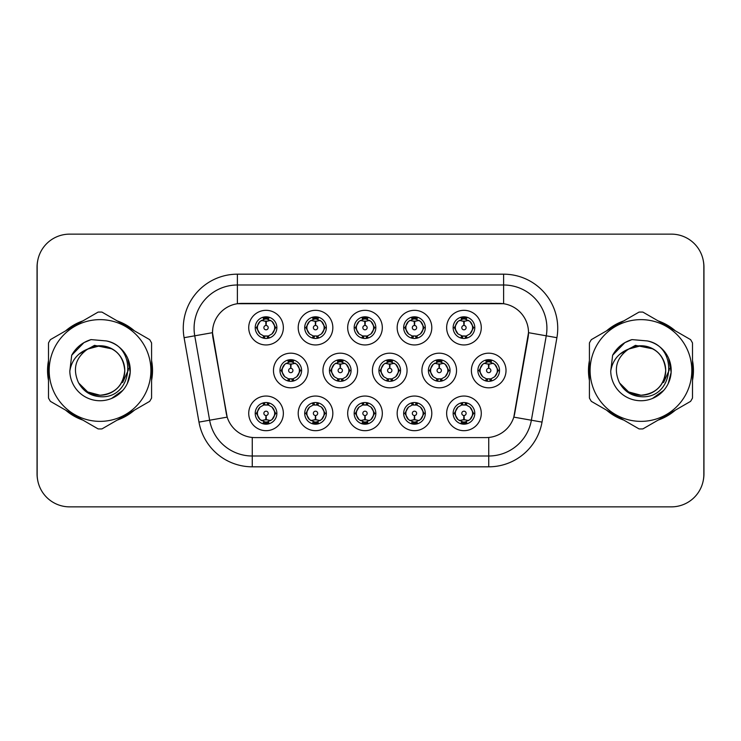 <?xml version="1.0" encoding="UTF-8"?>
<svg xmlns="http://www.w3.org/2000/svg" width="741" height="741" viewBox="0 0 741 741"><rect width="100%" height="100%" fill="white"/><g stroke="black" fill="none" stroke-linecap="round" stroke-linejoin="round"><path stroke-width="1.11" d="M431.799 413.358A17.321 17.321 0 0 1 414.488 430.678A17.321 17.321 0 0 1 397.167 413.358A17.321 17.321 0 0 1 414.488 396.046A17.321 17.321 0 0 1 431.799 413.358M403.66 413.358A10.819 10.819 0 0 0 414.488 424.185A10.819 10.819 0 0 0 425.306 413.358A10.819 10.819 0 0 0 414.488 402.539A10.819 10.819 0 0 0 403.66 413.358L404.836 413.358L408.523 419.638A8.66 8.66 0 0 1 408.523 407.078L404.836 413.358M382.319 413.358A17.321 17.321 0 0 1 364.998 430.678A17.321 17.321 0 0 1 347.686 413.358A17.321 17.321 0 0 1 364.998 396.046A17.321 17.321 0 0 1 382.319 413.358M354.179 413.358A10.819 10.819 0 0 0 364.998 424.185A10.819 10.819 0 0 0 375.826 413.358A10.819 10.819 0 0 0 364.998 402.539A10.819 10.819 0 0 0 354.179 413.358L355.356 413.358L359.042 419.638A8.66 8.66 0 0 1 359.042 407.078L355.356 413.358M332.839 413.358A17.321 17.321 0 0 1 315.518 430.678A17.321 17.321 0 0 1 298.206 413.358A17.321 17.321 0 0 1 315.518 396.046A17.321 17.321 0 0 1 332.839 413.358M304.699 413.358A10.819 10.819 0 0 0 315.518 424.185A10.819 10.819 0 0 0 326.346 413.358A10.819 10.819 0 0 0 315.518 402.539A10.819 10.819 0 0 0 304.699 413.358L305.866 413.358L309.562 419.638A8.66 8.66 0 0 1 309.562 407.078L305.866 413.358M283.358 413.358A17.321 17.321 0 0 1 266.038 430.678A17.321 17.321 0 0 1 248.726 413.358A17.321 17.321 0 0 1 266.038 396.046A17.321 17.321 0 0 1 283.358 413.358M255.219 413.358A10.819 10.819 0 0 0 266.038 424.185A10.819 10.819 0 0 0 276.865 413.358A10.819 10.819 0 0 0 266.038 402.539A10.819 10.819 0 0 0 255.219 413.358L256.386 413.358L260.082 419.638A8.66 8.66 0 0 1 260.072 407.078L256.386 413.358M481.28 413.358A17.321 17.321 0 0 1 463.968 430.678A17.321 17.321 0 0 1 446.647 413.358A17.321 17.321 0 0 1 463.968 396.046A17.321 17.321 0 0 1 481.28 413.358M453.14 413.358A10.819 10.819 0 0 0 463.968 424.185A10.819 10.819 0 0 0 474.786 413.358A10.819 10.819 0 0 0 463.968 402.539A10.819 10.819 0 0 0 453.14 413.358L454.316 413.358L458.003 419.638A8.66 8.66 0 0 1 458.003 407.078L454.316 413.358M456.539 370.5A17.321 17.321 0 0 1 439.228 387.821A17.321 17.321 0 0 1 421.907 370.5A17.321 17.321 0 0 1 439.228 353.179A17.321 17.321 0 0 1 456.539 370.5M428.4 370.5A10.819 10.819 0 0 0 439.228 381.319A10.819 10.819 0 0 0 450.046 370.5A10.819 10.819 0 0 0 439.228 359.681A10.819 10.819 0 0 0 428.4 370.5L429.576 370.519L433.263 376.78A8.66 8.66 0 0 1 433.272 364.211L429.576 370.519M407.059 370.5A17.321 17.321 0 0 1 389.747 387.821A17.321 17.321 0 0 1 372.427 370.5A17.321 17.321 0 0 1 389.747 353.179A17.321 17.321 0 0 1 407.059 370.5M378.92 370.5A10.819 10.819 0 0 0 389.747 381.319A10.819 10.819 0 0 0 400.566 370.5A10.819 10.819 0 0 0 389.747 359.681A10.819 10.819 0 0 0 378.92 370.5L380.096 370.519L383.782 376.78A8.66 8.66 0 0 1 383.792 364.211L380.096 370.519M357.579 370.5A17.321 17.321 0 0 1 340.258 387.821A17.321 17.321 0 0 1 322.946 370.5A17.321 17.321 0 0 1 340.258 353.179A17.321 17.321 0 0 1 357.579 370.5M329.439 370.5A10.819 10.819 0 0 0 340.258 381.319A10.819 10.819 0 0 0 351.086 370.5A10.819 10.819 0 0 0 340.258 359.681A10.819 10.819 0 0 0 329.439 370.5L330.606 370.519L334.302 376.78A8.66 8.66 0 0 1 334.311 364.211A8.66 8.66 0 0 0 331.607 370.5M308.099 370.5A17.321 17.321 0 0 1 290.778 387.821A17.321 17.321 0 0 1 273.466 370.5A17.321 17.321 0 0 1 290.778 353.179A17.321 17.321 0 0 1 308.099 370.5M279.959 370.5A10.819 10.819 0 0 0 290.778 381.319A10.819 10.819 0 0 0 301.606 370.5A10.819 10.819 0 0 0 290.778 359.681A10.819 10.819 0 0 0 279.959 370.5L281.126 370.519L284.822 376.78A8.66 8.66 0 0 1 284.831 364.211L281.126 370.519M506.02 370.5A17.321 17.321 0 0 1 488.708 387.821A17.321 17.321 0 0 1 471.387 370.5A17.321 17.321 0 0 1 488.708 353.179A17.321 17.321 0 0 1 506.02 370.5M477.88 370.5A10.819 10.819 0 0 0 488.708 381.319A10.819 10.819 0 0 0 499.527 370.5A10.819 10.819 0 0 0 488.708 359.681A10.819 10.819 0 0 0 477.88 370.5L479.057 370.519L482.743 376.78A8.66 8.66 0 0 1 482.762 364.211L479.057 370.519M431.799 327.642A17.321 17.321 0 0 1 414.488 344.954A17.321 17.321 0 0 1 397.167 327.642A17.321 17.321 0 0 1 414.488 310.322A17.321 17.321 0 0 1 431.799 327.642M403.66 327.642A10.819 10.819 0 0 0 414.488 338.461A10.819 10.819 0 0 0 425.306 327.642A10.819 10.819 0 0 0 414.488 316.815A10.819 10.819 0 0 0 403.66 327.642M382.319 327.642A17.321 17.321 0 0 1 364.998 344.954A17.321 17.321 0 0 1 347.686 327.642A17.321 17.321 0 0 1 364.998 310.322A17.321 17.321 0 0 1 382.319 327.642M354.179 327.642A10.819 10.819 0 0 0 364.998 338.461A10.819 10.819 0 0 0 375.826 327.642A10.819 10.819 0 0 0 364.998 316.815A10.819 10.819 0 0 0 354.179 327.642M332.839 327.642A17.321 17.321 0 0 1 315.518 344.954A17.321 17.321 0 0 1 298.206 327.642A17.321 17.321 0 0 1 315.518 310.322A17.321 17.321 0 0 1 332.839 327.642M304.699 327.642A10.819 10.819 0 0 0 315.518 338.461A10.819 10.819 0 0 0 326.346 327.642A10.819 10.819 0 0 0 315.518 316.815A10.819 10.819 0 0 0 304.699 327.642M283.358 327.642A17.321 17.321 0 0 1 266.038 344.954A17.321 17.321 0 0 1 248.726 327.642A17.321 17.321 0 0 1 266.038 310.322A17.321 17.321 0 0 1 283.358 327.642M255.219 327.642A10.819 10.819 0 0 0 266.038 338.461A10.819 10.819 0 0 0 276.865 327.642A10.819 10.819 0 0 0 266.038 316.815A10.819 10.819 0 0 0 255.219 327.642M481.28 327.642A17.321 17.321 0 0 1 463.968 344.954A17.321 17.321 0 0 1 446.647 327.642A17.321 17.321 0 0 1 463.968 310.322A17.321 17.321 0 0 1 481.28 327.642M453.14 327.642A10.819 10.819 0 0 0 463.968 338.461A10.819 10.819 0 0 0 474.786 327.642A10.819 10.819 0 0 0 463.968 316.815A10.819 10.819 0 0 0 453.14 327.642M198.977 422.101L184.092 337.692A54.112 54.112 0 0 1 237.379 274.179L503.621 274.179A54.112 54.112 0 0 1 556.908 337.692L542.023 422.101A54.112 54.112 0 0 1 488.736 466.821L252.264 466.821A54.112 54.112 0 0 1 198.977 422.101L227.191 417.127L212.936 337.692A29.223 29.223 0 0 1 241.705 303.402L499.295 303.402A29.223 29.223 0 0 1 528.064 337.692L514.708 413.45A29.223 29.223 0 0 1 485.929 437.598L255.071 437.598A29.223 29.223 0 0 1 226.292 413.45L212.491 332.681L194.744 335.812A43.293 43.293 0 0 1 237.379 284.998L503.621 284.998A43.293 43.293 0 0 1 546.256 335.812L531.371 420.23A43.293 43.293 0 0 1 488.736 456.002L252.264 456.002A43.293 43.293 0 0 1 209.629 420.23L194.744 335.812A43.293 43.293 0 0 1 194.086 328.291M48.498 360.571A52.491 52.491 0 0 0 48.498 380.429M65.671 410.171A52.491 52.491 0 0 0 82.862 420.101M117.217 420.101A52.491 52.491 0 0 0 134.408 410.171M151.581 380.429A52.491 52.491 0 0 0 151.581 360.571M589.419 360.571A52.491 52.491 0 0 0 589.419 380.429M606.592 410.171A52.491 52.491 0 0 0 623.783 420.101M658.138 420.101A52.491 52.491 0 0 0 675.329 410.171M692.502 380.429A52.491 52.491 0 0 0 692.502 360.571M237.379 274.179L237.379 303.717L503.621 303.717L503.621 274.179M212.491 332.616L212.806 328.291M485.929 437.598L255.071 437.598M556.908 337.692L528.509 332.681L513.809 417.127L542.023 422.101M514.708 413.45L514.532 414.376M226.468 414.376L226.292 413.45M134.408 330.829A52.491 52.491 0 0 0 117.217 320.899M82.862 320.899A52.491 52.491 0 0 0 65.671 330.829M675.329 330.829A52.491 52.491 0 0 0 658.138 320.899M623.783 320.899A52.491 52.491 0 0 0 606.592 330.829M703.839 266.603A32.465 32.465 0 0 0 671.374 234.137L69.626 234.137A32.465 32.465 0 0 0 37.161 266.603L37.161 474.397A32.465 32.465 0 0 0 69.626 506.863L671.374 506.863A32.465 32.465 0 0 0 703.839 474.397L703.839 266.603M37.735 260.508A32.465 32.465 0 0 0 37.05 267.14L37.05 473.86A32.465 32.465 0 0 0 37.735 480.492M703.265 480.492A32.465 32.465 0 0 0 703.95 473.86L703.95 267.14A32.465 32.465 0 0 0 703.265 260.508M462.968 321.029L463.681 321.159L463.875 325.484A2.158 2.158 180 0 0 461.8 327.689A2.158 2.158 180 0 0 463.968 329.81A2.158 2.158 180 0 0 466.126 327.689A2.158 2.158 180 0 0 464.061 325.484L464.246 321.159L464.959 321.029M468.673 320.371L464.236 321.372M472.628 327.642A8.66 8.66 0 0 1 469.924 333.922L473.619 327.642L469.924 321.362A8.66 8.66 0 0 1 472.628 327.642M461.838 338.257L462.745 336.21L458.003 333.922C454.446 329.726 454.446 325.54 458.003 321.362L454.316 327.652L458.003 333.922A8.66 8.66 0 0 1 458.021 321.353A8.66 8.66 0 0 0 455.307 327.642M464.44 316.833L464.338 318.991L466.172 319.269A8.66 8.66 0 0 1 466.237 319.288L467.136 317.296M461.43 319.362L463.588 318.991L463.551 318.185M463.495 316.833L463.588 318.991M466.098 317.028L464.885 319.038L469.924 321.362C473.49 325.549 473.49 329.736 469.924 333.922L466.237 335.997L467.136 337.989M466.098 338.257L465.181 336.21L466.237 335.997M464.885 336.247L465.82 338.304M466.274 335.988L461.43 335.923M461.838 317.028L462.745 319.065L458.003 321.362M463.042 319.038L462.106 316.981M463.69 321.372L459.263 320.371M487.708 363.887L488.421 364.016L488.615 368.342A2.158 2.158 180 0 0 486.55 370.546A2.158 2.158 180 0 0 488.708 372.667A2.158 2.158 180 0 0 490.866 370.546A2.158 2.158 180 0 0 488.801 368.342L488.986 364.016L489.699 363.887M493.413 363.229L488.977 364.229M497.368 370.5A8.66 8.66 0 0 1 494.664 376.78L498.36 370.5L494.664 364.22A8.66 8.66 0 0 1 497.368 370.5M489.18 359.691L489.088 361.849L490.913 362.127A8.66 8.66 0 0 1 490.977 362.145L491.876 360.154M486.17 362.219L488.328 361.849L488.291 361.043M488.236 359.691L488.328 361.849M490.838 359.885L489.634 361.895L494.664 364.22C498.23 368.416 498.23 372.593 494.664 376.78L490.977 378.855L491.876 380.846M490.838 381.115L489.921 379.068L490.977 378.855M489.634 379.105L490.561 381.161M491.014 378.846L486.179 378.781M486.578 381.115L487.782 379.105L486.429 378.855L485.54 380.846M486.578 359.885L487.485 361.932L482.743 364.22C479.186 368.407 479.186 372.584 482.743 376.78L486.429 378.855M488.43 364.229L484.003 363.229M464.959 419.971L464.246 419.841L464.061 415.516A2.158 2.158 -0 0 0 466.126 413.311A2.158 2.158 -0 0 0 463.968 411.19A2.158 2.158 -0 0 0 461.8 413.311A2.158 2.158 -0 0 0 463.875 415.516L463.681 419.841L462.968 419.971M459.263 420.629L463.69 419.628M466.098 423.972L465.181 421.935L469.924 419.638C473.49 415.46 473.49 411.274 469.924 407.078A8.66 8.66 0 0 1 469.914 419.647L473.619 413.348L469.924 407.078L466.237 405.003L467.136 403.011M463.495 424.167L463.588 422.009L461.754 421.731A8.66 8.66 0 0 1 461.689 421.712L460.8 423.704M466.497 421.638L464.348 422.009L464.375 422.815M464.44 424.167L464.348 422.009M461.838 423.972L463.042 421.962L458.003 419.638C454.446 415.451 454.446 411.264 458.003 407.078L461.689 405.003L460.8 403.011M461.838 402.743L462.745 404.79L461.689 405.003M463.042 404.753L462.106 402.696M461.652 405.012L466.497 405.077M466.098 402.743L464.885 404.753L466.237 405.003M464.885 421.962L465.82 424.019M464.236 419.628L468.673 420.629M124.766 369.611A24.74 24.74 0 0 0 87.66 349.076C75.536 357.708 72.442 368.842 78.389 382.476L78.722 383.06A24.74 24.74 0 0 0 100.035 395.24C115.068 393.777 123.312 385.533 124.775 370.5C123.312 355.467 115.068 347.223 100.035 345.76L87.66 349.076L100.035 345.76C115.068 347.223 123.312 355.467 124.775 370.5C123.312 385.533 115.068 393.777 100.035 395.24A24.74 24.74 0 0 0 124.775 370.5C123.312 355.467 115.068 347.223 100.035 345.76C115.068 347.223 123.312 355.467 124.775 370.5C123.312 385.533 115.068 393.777 100.035 395.24C115.068 393.777 123.312 385.533 124.775 370.5C123.312 355.467 115.068 347.223 100.035 345.76C115.068 347.223 123.312 355.467 124.775 370.5C123.312 385.533 115.068 393.777 100.035 395.24C115.068 393.777 123.312 385.533 124.775 370.5C123.312 355.467 115.068 347.223 100.035 345.76C115.068 347.223 123.312 355.467 124.775 370.5C123.312 385.533 115.068 393.777 100.035 395.24L87.67 391.924L78.722 383.06L87.67 391.924L100.035 395.24L87.67 391.924L78.722 383.06L87.67 391.924L100.035 395.24L87.67 391.924L78.722 383.06L87.67 391.924L100.035 395.24L87.67 391.924L78.722 383.06C83.464 391.415 90.569 395.953 100.035 396.685C133.121 399.455 138.289 346.723 106.38 340.934L91.041 339.6C82.501 342.231 76.054 347.446 71.71 355.235L69.811 371.158A30.242 30.242 0 0 0 100.035 400.742A30.242 30.242 0 0 0 106.38 340.934M100.035 421.37A50.87 50.87 0 0 0 150.905 370.5A50.87 50.87 0 0 0 100.035 319.63A50.87 50.87 0 0 0 49.175 370.5A50.87 50.87 0 0 0 100.035 421.37M100.035 428.946A58.446 58.446 0 0 0 101.952 428.909L149.663 401.363A58.446 58.446 0 0 0 151.581 398.047L151.581 342.953A58.446 58.446 0 0 0 149.663 339.637L101.952 312.091A58.446 58.446 0 0 0 98.127 312.091L50.407 339.637A58.446 58.446 0 0 0 48.498 342.953L48.498 398.047A58.446 58.446 0 0 0 50.407 401.363L98.127 428.909A58.446 58.446 0 0 0 100.035 428.946M127.711 358.301L130.221 372.269L127.313 383.551M122.867 390.34L111.521 398.473M69.811 371.158C71.553 360.496 77.509 353.142 87.66 349.076M71.71 355.235L83.946 342.629L90.865 339.656L83.946 342.629L71.738 355.18L83.946 342.629L90.865 339.656L83.946 342.629L71.71 355.235L83.946 342.629L91.041 339.6L83.946 342.629L79.917 345.38L83.946 342.629L91.041 339.6L83.946 342.629L79.917 345.38L83.946 342.629L91.041 339.6L83.946 342.629L79.917 345.38L83.946 342.629L91.041 339.6L83.946 342.629L79.917 345.38M90.865 339.656L83.946 342.629L71.738 355.18L83.946 342.629L90.865 339.656L83.946 342.629L71.738 355.18M151.581 376.984A51.953 51.953 0 0 0 151.581 364.016M131.426 329.106A51.953 51.953 0 0 0 120.199 322.622M79.88 322.622A51.953 51.953 0 0 0 68.654 329.106M48.498 364.016A51.953 51.953 0 0 0 48.498 376.984M128.425 368.453L128.156 370.5L122.636 382.513M112.048 348.872L94.505 345.352L78.916 354.17M68.654 411.894A51.953 51.953 0 0 0 79.88 418.378M120.199 418.378A51.953 51.953 0 0 0 131.426 411.894M665.687 369.611A24.74 24.74 0 0 0 628.581 349.076C616.456 357.708 613.372 368.842 619.319 382.476L619.652 383.06A24.74 24.74 0 0 0 640.965 395.24C655.989 393.777 664.232 385.533 665.705 370.5C664.232 355.467 655.989 347.223 640.965 345.76L628.581 349.076L640.965 345.76C655.989 347.223 664.232 355.467 665.705 370.5C664.232 385.533 655.989 393.777 640.965 395.24A24.74 24.74 0 0 0 665.705 370.5C664.232 355.467 655.989 347.223 640.965 345.76C655.989 347.223 664.232 355.467 665.705 370.5C664.232 385.533 655.989 393.777 640.965 395.24C655.989 393.777 664.232 385.533 665.705 370.5C664.232 355.467 655.989 347.223 640.965 345.76C655.989 347.223 664.232 355.467 665.705 370.5C664.232 385.533 655.989 393.777 640.965 395.24C655.989 393.777 664.232 385.533 665.705 370.5C664.232 355.467 655.989 347.223 640.965 345.76C655.989 347.223 664.232 355.467 665.705 370.5C664.232 385.533 655.989 393.777 640.965 395.24L628.59 391.924L619.652 383.06L628.59 391.924L640.965 395.24L628.59 391.924L619.652 383.06L628.59 391.924L640.965 395.24L628.59 391.924L619.652 383.06L628.59 391.924L640.965 395.24L628.59 391.924L619.652 383.06C624.385 391.415 631.489 395.953 640.965 396.685C674.051 399.455 679.21 346.723 647.31 340.934L631.971 339.6C623.422 342.231 616.975 347.446 612.631 355.235L610.732 371.158A30.242 30.242 0 0 0 640.965 400.742A30.242 30.242 0 0 0 647.31 340.934M640.965 421.37A50.87 50.87 0 0 0 691.825 370.5A50.87 50.87 0 0 0 640.965 319.63A50.87 50.87 0 0 0 590.095 370.5A50.87 50.87 0 0 0 640.965 421.37M640.965 428.946A58.446 58.446 0 0 0 642.873 428.909L690.593 401.363A58.446 58.446 0 0 0 692.502 398.047L692.502 342.953A58.446 58.446 0 0 0 690.593 339.637L642.873 312.091A58.446 58.446 0 0 0 639.048 312.091L591.337 339.637A58.446 58.446 0 0 0 589.419 342.953L589.419 398.047A58.446 58.446 0 0 0 591.337 401.363L639.048 428.909A58.446 58.446 0 0 0 640.965 428.946M668.632 358.301L671.142 372.269L668.234 383.551M663.788 390.34L652.441 398.473M610.732 371.158C612.483 360.496 618.429 353.142 628.581 349.076M612.631 355.235L624.867 342.629L631.786 339.656L624.867 342.629L612.659 355.18L624.867 342.629L631.786 339.656L624.867 342.629L612.659 355.18L624.867 342.629L631.786 339.656L624.867 342.629L612.631 355.235L624.867 342.629L631.971 339.6L624.867 342.629L620.847 345.38L624.867 342.629L631.971 339.6L624.867 342.629L620.847 345.38L624.867 342.629L631.971 339.6L624.867 342.629L620.847 345.38L624.867 342.629L631.971 339.6L624.867 342.629L620.847 345.38M631.786 339.656L624.867 342.629L612.659 355.18M692.502 376.984A51.953 51.953 0 0 0 692.502 364.016M672.346 329.106A51.953 51.953 0 0 0 661.12 322.622M620.801 322.622A51.953 51.953 0 0 0 609.574 329.106M589.419 364.016A51.953 51.953 0 0 0 589.419 376.984M669.345 368.453L669.077 370.5L663.566 382.513M652.978 348.872L635.426 345.352L619.837 354.17M609.574 411.894A51.953 51.953 0 0 0 620.801 418.378M661.12 418.378A51.953 51.953 0 0 0 672.346 411.894M413.487 321.029L414.2 321.159L414.386 325.484A2.158 2.158 180 0 0 412.32 327.689A2.158 2.158 180 0 0 414.488 329.81A2.158 2.158 180 0 0 416.646 327.689A2.158 2.158 180 0 0 414.58 325.484L414.765 321.159L415.479 321.029M419.193 320.371L414.756 321.372M423.139 327.642A8.66 8.66 0 0 1 420.443 333.922L424.139 327.642L420.443 321.362A8.66 8.66 0 0 1 423.139 327.642M412.357 317.028L413.265 319.065L408.523 321.362C404.966 325.54 404.966 329.726 408.523 333.922A8.66 8.66 0 0 1 408.532 321.353L404.836 327.652L408.523 333.922L412.209 335.997L411.32 337.989M414.96 316.833L414.858 318.991L416.692 319.269A8.66 8.66 0 0 1 416.757 319.288L417.646 317.296M411.95 319.362L414.108 318.991L414.071 318.185M414.015 316.833L414.108 318.991M416.609 317.028L415.405 319.038L420.443 321.362C424.009 325.549 424.009 329.736 420.443 333.922L416.757 335.997L417.646 337.989M416.609 338.257L415.701 336.21L416.757 335.997M416.794 335.988L411.95 335.923M412.357 338.257L413.561 336.247L412.209 335.997M413.561 319.038L412.626 316.981M414.21 321.372L409.782 320.371M364.007 321.029L364.72 321.159L364.905 325.484A2.158 2.158 180 0 0 362.84 327.689A2.158 2.158 180 0 0 364.998 329.81A2.158 2.158 180 0 0 367.166 327.689A2.158 2.158 180 0 0 365.1 325.484L365.285 321.159L365.998 321.029M369.703 320.371L365.276 321.372M373.659 327.642A8.66 8.66 0 0 1 370.963 333.922L374.65 327.642L370.963 321.362A8.66 8.66 0 0 1 373.659 327.642M362.877 317.028L363.785 319.065L359.042 321.362C355.476 325.54 355.476 329.726 359.042 333.922A8.66 8.66 0 0 1 359.052 321.353L355.356 327.652L359.042 333.922L362.729 335.997L361.84 337.989M365.47 316.833L365.378 318.991L367.212 319.269A8.66 8.66 0 0 1 367.277 319.288L368.166 317.296M362.469 319.362L364.628 318.991L364.591 318.185M364.526 316.833L364.628 318.991M367.128 317.028L365.924 319.038L370.963 321.362C374.52 325.549 374.52 329.736 370.963 333.922L367.277 335.997L368.166 337.989M367.128 338.257L366.221 336.21L367.277 335.997M365.924 336.247L366.86 338.304M367.314 335.988L362.469 335.923M362.877 338.257L364.081 336.247L362.729 335.997M364.729 321.372L360.293 320.371M314.527 321.029L315.24 321.159L315.425 325.484A2.158 2.158 180 0 0 313.36 327.689A2.158 2.158 180 0 0 315.518 329.81A2.158 2.158 180 0 0 317.685 327.689A2.158 2.158 180 0 0 315.61 325.484L315.805 321.159L316.518 321.029M320.223 320.371L315.796 321.372M324.178 327.642A8.66 8.66 0 0 1 321.483 333.922L325.169 327.642L321.483 321.362A8.66 8.66 0 0 1 324.178 327.642M313.387 317.028L314.304 319.065L309.562 321.362C305.996 325.54 305.996 329.726 309.562 333.922A8.66 8.66 0 0 1 309.571 321.353L305.866 327.652L309.562 333.922L313.248 335.997L312.359 337.989M315.99 316.833L315.898 318.991L317.732 319.269A8.66 8.66 0 0 1 317.796 319.288L318.686 317.296M312.989 319.362L315.138 318.991L315.11 318.185M315.045 316.833L315.138 318.991M317.648 317.028L316.444 319.038L321.483 321.362C325.04 325.549 325.04 329.736 321.483 333.922L317.796 335.997L318.686 337.989M317.648 338.257L316.74 336.21L317.796 335.997M316.444 336.247L317.38 338.304M317.833 335.988L312.989 335.923M313.387 338.257L314.601 336.247L313.248 335.997M314.601 319.038L313.665 316.981M315.249 321.372L310.812 320.371M265.046 321.029L265.76 321.159L265.945 325.484A2.158 2.158 180 0 0 263.879 327.689A2.158 2.158 180 0 0 266.038 329.81A2.158 2.158 180 0 0 268.196 327.689A2.158 2.158 180 0 0 266.13 325.484L266.325 321.159L267.038 321.029M270.743 320.371L266.315 321.372M274.698 327.642A8.66 8.66 0 0 1 272.003 333.922L275.689 327.642L272.003 321.362A8.66 8.66 0 0 1 274.698 327.642M263.907 317.028L264.824 319.065L260.082 321.362C256.516 325.54 256.516 329.726 260.082 333.922A8.66 8.66 0 0 1 260.091 321.353L256.386 327.652L260.082 333.922L263.768 335.997L262.87 337.989M266.51 316.833L266.417 318.991L268.251 319.269A8.66 8.66 0 0 1 268.316 319.288L269.205 317.296M263.509 319.362L265.658 318.991L265.63 318.185M265.565 316.833L265.658 318.991M268.168 317.028L266.964 319.038L272.003 321.362C275.559 325.549 275.559 329.736 272.003 333.922L268.316 335.997L263.509 335.923M268.168 338.257L267.26 336.21L268.316 335.997L269.205 337.989M266.964 336.247L267.899 338.304M263.907 338.257L265.111 336.247L263.768 335.997M265.769 321.372L261.332 320.371M415.479 419.971L414.765 419.841L414.58 415.516A2.158 2.158 -0 0 0 416.646 413.311A2.158 2.158 -0 0 0 414.488 411.19A2.158 2.158 -0 0 0 412.32 413.311A2.158 2.158 -0 0 0 414.386 415.516L414.2 419.841L413.487 419.971M409.782 420.629L414.21 419.628M416.609 423.972L415.701 421.935L420.443 419.638C424.009 415.46 424.009 411.274 420.443 407.078A8.66 8.66 0 0 1 420.434 419.647L424.139 413.348L420.443 407.078L416.757 405.003L417.646 403.011M414.015 424.167L414.108 422.009L412.274 421.731A8.66 8.66 0 0 1 412.209 421.712L411.32 423.704M417.016 421.638L414.858 422.009L414.895 422.815M414.96 424.167L414.858 422.009M412.357 423.972L413.561 421.962L408.523 419.638C404.966 415.451 404.966 411.264 408.523 407.078L412.209 405.003L411.32 403.011M412.357 402.743L413.265 404.79L412.209 405.003M413.561 404.753L412.626 402.696M412.172 405.012L417.016 405.077M416.609 402.743L415.405 404.753L416.757 405.003M414.756 419.628L419.193 420.629M365.998 419.971L365.285 419.841L365.1 415.516A2.158 2.158 -0 0 0 367.166 413.311A2.158 2.158 -0 0 0 364.998 411.19A2.158 2.158 -0 0 0 362.84 413.311A2.158 2.158 -0 0 0 364.905 415.516L364.72 419.841L364.007 419.971M360.293 420.629L364.729 419.628M367.128 423.972L366.221 421.935L370.963 419.638C374.52 415.46 374.52 411.274 370.963 407.078A8.66 8.66 0 0 1 370.954 419.647L374.65 413.348L370.963 407.078L367.277 405.003L368.166 403.011M364.526 424.167L364.628 422.009L362.794 421.731A8.66 8.66 0 0 1 362.729 421.712L361.84 423.704M367.536 421.638L365.378 422.009L365.415 422.815M365.47 424.167L365.378 422.009M362.877 423.972L364.081 421.962L359.042 419.638C355.476 415.451 355.476 411.264 359.042 407.078L362.729 405.003L361.84 403.011M362.877 402.743L363.785 404.79L362.729 405.003M362.692 405.012L367.536 405.077M367.128 402.743L365.924 404.753L367.277 405.003M365.924 421.962L366.86 424.019M365.276 419.628L369.703 420.629M316.518 419.971L315.805 419.841L315.61 415.516A2.158 2.158 -0 0 0 317.685 413.311A2.158 2.158 -0 0 0 315.518 411.19A2.158 2.158 -0 0 0 313.36 413.311A2.158 2.158 -0 0 0 315.425 415.516L315.24 419.841L314.527 419.971M310.812 420.629L315.249 419.628M317.648 402.743L316.74 404.79L321.483 407.078C325.04 411.274 325.04 415.46 321.483 419.638L325.169 413.348L321.483 407.078A8.66 8.66 0 0 1 321.464 419.647A8.66 8.66 0 0 0 324.178 413.358M315.045 424.167L315.147 422.009L313.313 421.731A8.66 8.66 0 0 1 313.248 421.712L312.359 423.704M318.056 421.638L315.898 422.009L315.935 422.815M315.99 424.167L315.898 422.009M313.387 423.972L314.601 421.962L309.562 419.638C305.996 415.451 305.996 411.264 309.562 407.078L313.248 405.003L312.359 403.011M313.387 402.743L314.304 404.79L313.248 405.003M314.601 404.753L313.665 402.696M313.211 405.012L318.056 405.077M317.648 423.972L316.74 421.935L321.483 419.638M316.444 421.962L317.38 424.019M315.796 419.628L320.223 420.629M267.038 419.971L266.325 419.841L266.13 415.516A2.158 2.158 -0 0 0 268.196 413.311A2.158 2.158 -0 0 0 266.038 411.19A2.158 2.158 -0 0 0 263.879 413.311A2.158 2.158 -0 0 0 265.945 415.516L265.75 419.841L265.046 419.971M261.332 420.629L265.769 419.628M268.168 423.972L267.26 421.935L272.003 419.638C275.559 415.46 275.559 411.274 272.003 407.078A8.66 8.66 0 0 1 271.984 419.647L275.689 413.348L272.003 407.078L268.316 405.003L269.205 403.011M265.565 424.167L265.658 422.009L263.833 421.731A8.66 8.66 0 0 1 263.768 421.712L262.87 423.704M268.575 421.638L266.417 422.009L266.454 422.815M266.51 424.167L266.417 422.009M263.907 423.972L265.111 421.962L260.082 419.638C256.516 415.451 256.516 411.264 260.072 407.078L263.768 405.003L268.566 405.077M263.907 402.743L264.824 404.79L263.768 405.003L262.87 403.011M268.168 402.743L266.964 404.753L268.316 405.003M266.964 421.962L267.899 424.019M266.315 419.628L270.743 420.629M438.227 363.887L438.941 364.016L439.126 368.342A2.158 2.158 180 0 0 437.06 370.546A2.158 2.158 180 0 0 439.228 372.667A2.158 2.158 180 0 0 441.386 370.546A2.158 2.158 180 0 0 439.32 368.342L439.506 364.016L440.219 363.887M443.933 363.229L439.496 364.229M447.879 370.5A8.66 8.66 0 0 1 445.184 376.78L448.879 370.5L445.184 364.22A8.66 8.66 0 0 1 447.879 370.5M439.7 359.691L439.598 361.849L441.432 362.127A8.66 8.66 0 0 1 441.497 362.145L442.386 360.154M436.69 362.219L438.848 361.849L438.811 361.043M438.755 359.691L438.848 361.849M441.358 359.885L440.145 361.895L445.184 364.22C448.75 368.416 448.75 372.593 445.184 376.78L441.497 378.855L442.386 380.846M441.358 381.115L440.441 379.068L441.497 378.855M440.145 379.105L441.08 381.161M441.534 378.846L436.69 378.781M437.097 381.115L438.301 379.105L436.949 378.855L436.06 380.846M437.097 359.885L438.005 361.932L433.263 364.22C429.706 368.407 429.706 372.584 433.263 376.78L436.949 378.855M438.301 361.895L437.366 359.839M438.95 364.229L434.522 363.229M388.747 363.887L389.46 364.016L389.646 368.342A2.158 2.158 180 0 0 387.58 370.546A2.158 2.158 180 0 0 389.747 372.667A2.158 2.158 180 0 0 391.906 370.546A2.158 2.158 180 0 0 389.84 368.342L390.025 364.016L390.739 363.887M394.453 363.229L390.016 364.229M398.399 370.5A8.66 8.66 0 0 1 395.703 376.78L399.39 370.5L395.703 364.22A8.66 8.66 0 0 1 398.399 370.5M390.211 359.691L390.118 361.849L391.952 362.127A8.66 8.66 0 0 1 392.017 362.145L392.906 360.154M387.21 362.219L389.368 361.849L389.331 361.043M389.275 359.691L389.368 361.849M391.869 359.885L390.664 361.895L395.703 364.22C399.26 368.416 399.26 372.593 395.703 376.78L392.017 378.855L387.21 378.781M391.869 381.115L390.961 379.068L392.017 378.855L392.906 380.846M390.664 379.105L391.6 381.161M387.617 381.115L388.821 379.105L387.469 378.855L386.58 380.846M387.617 359.885L388.525 361.932L383.782 364.22C380.226 368.407 380.226 372.584 383.782 376.78L387.469 378.855M388.821 361.895L387.886 359.839M389.47 364.229L385.042 363.229M339.267 363.887L339.98 364.016L340.165 368.342A2.158 2.158 180 0 0 338.1 370.546A2.158 2.158 180 0 0 340.258 372.667A2.158 2.158 180 0 0 342.425 370.546A2.158 2.158 180 0 0 340.36 368.342L340.545 364.016L341.258 363.887M344.963 363.229L340.536 364.229M348.918 370.5A8.66 8.66 0 0 1 346.223 376.78L349.909 370.5L346.223 364.22A8.66 8.66 0 0 1 348.918 370.5M340.73 359.691L340.638 361.849L342.472 362.127A8.66 8.66 0 0 1 342.537 362.145L343.426 360.154M337.729 362.219L339.887 361.849L339.85 361.043M339.786 359.691L339.887 361.849M342.388 359.885L341.184 361.895L346.223 364.22C349.78 368.416 349.78 372.593 346.223 376.78L342.537 378.855L343.426 380.846M342.388 381.115L341.481 379.068L342.537 378.855M341.184 379.105L342.12 381.161M342.574 378.846L337.729 378.781M338.128 381.115L339.341 379.105L337.989 378.855L337.099 380.846M338.128 359.885L339.045 361.932L334.302 364.22C330.736 368.407 330.736 372.584 334.302 376.78L337.989 378.855M339.341 361.895L338.405 359.839M334.302 364.22L330.606 370.519M339.989 364.229L335.553 363.229M289.787 363.887L290.5 364.016L290.685 368.342A2.158 2.158 180 0 0 288.62 370.546A2.158 2.158 180 0 0 290.778 372.667A2.158 2.158 180 0 0 292.936 370.546A2.158 2.158 180 0 0 290.87 368.342L291.065 364.016L291.778 363.887M295.483 363.229L291.056 364.229M299.438 370.5A8.66 8.66 0 0 1 296.743 376.78L300.429 370.5L296.743 364.22A8.66 8.66 0 0 1 299.438 370.5M291.25 359.691L291.157 361.849L292.991 362.127A8.66 8.66 0 0 1 293.056 362.145L293.945 360.154M288.249 362.219L290.398 361.849L290.37 361.043M290.305 359.691L290.398 361.849M292.908 359.885L291.704 361.895L296.743 364.22C300.3 368.416 300.3 372.593 296.743 376.78L293.056 378.855L293.945 380.846M292.908 381.115L292 379.068L293.056 378.855M293.093 378.846L288.249 378.781M288.647 381.115L289.851 379.105L288.508 378.855L287.61 380.846M288.647 359.885L289.564 361.932L284.822 364.22C281.256 368.407 281.256 372.584 284.822 376.78L288.508 378.855M289.851 361.895L288.925 359.839M290.509 364.229L286.072 363.229M488.736 437.468L488.736 466.821M252.264 466.821L252.264 437.468M184.092 337.692L194.744 335.812M473.619 327.642L474.786 327.642M453.14 327.633L454.316 327.652M461.689 319.288L460.8 317.296M461.689 335.997L460.8 337.989M480.048 370.5A8.66 8.66 0 0 1 482.762 364.211M498.36 370.5L499.527 370.5M486.429 362.145L485.54 360.154M472.628 413.358A8.66 8.66 0 0 1 469.914 419.647M474.786 413.367L473.619 413.348M466.237 421.712L467.136 423.704M405.827 327.642A8.66 8.66 0 0 1 408.532 321.353M424.139 327.642L425.306 327.642M403.66 327.633L404.836 327.652M412.209 319.288L411.32 317.296M356.347 327.642A8.66 8.66 0 0 1 359.052 321.353M374.65 327.642L375.826 327.642M354.179 327.633L355.356 327.652M362.729 319.288L361.84 317.296M306.867 327.642A8.66 8.66 0 0 1 309.571 321.353M325.169 327.642L326.346 327.642M304.699 327.633L305.866 327.652M313.248 319.288L312.359 317.296M257.377 327.642A8.66 8.66 0 0 1 260.091 321.353M275.689 327.642L276.865 327.642M255.219 327.633L256.386 327.652M263.768 319.288L262.87 317.296M423.139 413.358A8.66 8.66 0 0 1 420.434 419.647M425.306 413.367L424.139 413.348M416.757 421.712L417.646 423.704M373.659 413.358A8.66 8.66 0 0 1 370.954 419.647M375.826 413.367L374.65 413.348M367.277 421.712L368.166 423.704M326.346 413.367L325.169 413.348M317.796 421.712L318.686 423.704M317.796 405.003L318.686 403.011M274.698 413.358A8.66 8.66 0 0 1 271.984 419.647M276.865 413.367L275.689 413.348M268.316 421.712L269.205 423.704M430.567 370.5A8.66 8.66 0 0 1 433.272 364.211M448.879 370.5L450.046 370.5M436.949 362.145L436.06 360.154M381.087 370.5A8.66 8.66 0 0 1 383.792 364.211M399.39 370.5L400.566 370.5M387.469 362.145L386.58 360.154M349.909 370.5L351.086 370.5M337.989 362.145L337.099 360.154M282.117 370.5A8.66 8.66 0 0 1 284.831 364.211M300.429 370.5L301.606 370.5M288.508 362.145L287.61 360.154M465.82 316.981L464.885 319.028M462.106 338.304L463.051 336.247M490.561 359.839L489.625 361.886M487.791 361.886L486.846 359.839M486.846 381.161L487.791 379.114M462.106 424.019L463.051 421.972M465.82 402.696L464.885 404.753M416.34 316.981L415.395 319.028M415.395 336.247L416.34 338.304M412.626 338.304L413.571 336.247M366.86 316.981L365.915 319.028M364.09 319.028L363.146 316.981M363.146 338.304L364.09 336.247M317.38 316.981L316.435 319.028M313.665 338.304L314.601 336.247M267.899 316.981L266.955 319.028M265.121 319.028L264.185 316.981M264.185 338.304L265.121 336.247M412.626 424.019L413.571 421.972M415.395 421.972L416.34 424.019M416.34 402.696L415.395 404.753M363.146 424.019L364.09 421.972M364.09 404.753L363.146 402.696M366.86 402.696L365.915 404.753M313.665 424.019L314.601 421.972M317.38 402.696L316.435 404.753M264.185 424.019L265.121 421.972M265.121 404.753L264.185 402.696M267.899 402.696L266.955 404.753M441.08 359.839L440.135 361.886M437.366 381.161L438.311 379.114M391.6 359.839L390.655 361.886M387.886 381.161L388.83 379.114M342.12 359.839L341.175 361.886M338.405 381.161L339.35 379.114M292.639 359.839L291.695 361.886M291.695 379.114L292.639 381.161M288.925 381.161L289.861 379.114"/></g></svg>

